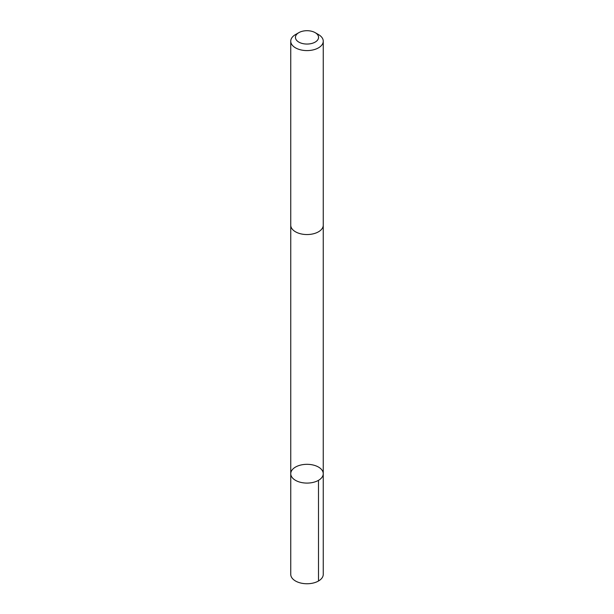 <?xml version="1.0" encoding="UTF-8"?>
<svg xmlns="http://www.w3.org/2000/svg" width="614" height="614" viewBox="0 0 614 614"><rect width="100%" height="100%" fill="white"/><g stroke="black" fill="none" stroke-linecap="round" stroke-linejoin="round"><path stroke-width="0.92" d="M293.807 479.181A16.248 9.387 180 0 1 290.752 473.709A16.248 9.387 180 0 1 307 464.322A16.248 9.387 180 0 1 323.248 473.709A16.248 9.387 180 0 1 311.981 482.635A16.248 9.387 180 0 1 293.807 479.181A16.248 9.387 180 0 1 290.752 473.709L290.744 574.366A16.256 9.387 0 0 0 293.799 579.846A16.256 9.387 0 0 0 311.981 583.3A16.256 9.387 0 0 0 323.256 574.366L323.248 473.709A16.248 9.387 180 0 1 311.981 482.635A16.248 9.387 180 0 1 293.807 479.181M298.826 32.657L295.503 34.568A16.256 9.387 0 0 0 290.744 41.207L290.744 225.161A16.256 9.387 0 0 0 307 234.548A16.256 9.387 0 0 0 323.256 225.161L323.256 41.207A16.256 9.387 0 0 0 320.201 35.727A16.256 9.387 0 0 0 318.497 34.568L315.174 32.657A11.559 6.677 0 0 0 298.826 32.657A11.559 6.677 0 0 0 298.396 41.836A11.559 6.677 0 0 0 314.245 42.573A11.559 6.677 0 0 0 316.387 33.478A11.559 6.677 0 0 0 315.174 32.657M290.744 41.207A16.256 9.387 0 0 0 307 50.594A16.256 9.387 0 0 0 323.256 41.207M318.489 480.34L318.497 581.005M290.752 225.453L290.752 473.709M323.248 225.453L323.248 473.709"/></g></svg>
